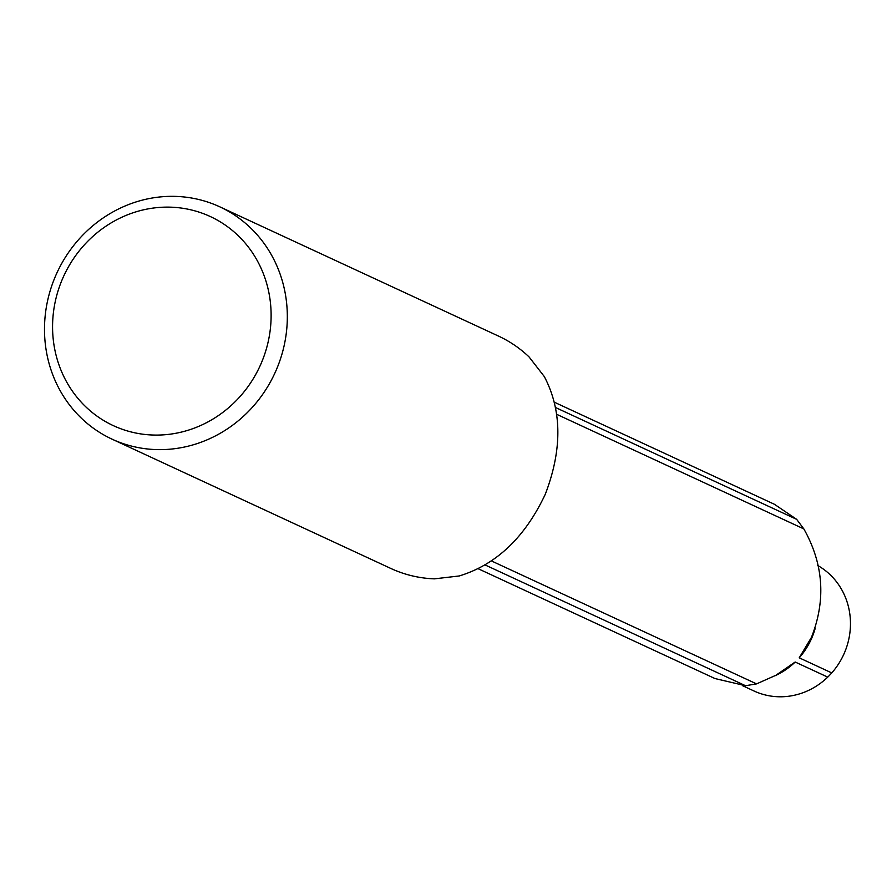 <?xml version="1.0" encoding="UTF-8"?>
<svg xmlns="http://www.w3.org/2000/svg" width="892" height="892" viewBox="0 0 892 892"><rect width="100%" height="100%" fill="white"/><g stroke="black" fill="none" stroke-linecap="round" stroke-linejoin="round"><path stroke-width="1.34" d="M219.778 206.821L498.561 336.117A128.047 119.941 114.9 0 1 529.045 356.912L544.31 376.569C562.027 410.353 562.361 449.579 545.291 494.257C524.975 537.397 496.298 564.625 459.257 575.964L434.382 578.852A128.047 119.941 114.9 0 1 390.819 568.449L112.035 439.154A128.047 119.941 114.9 0 1 55.371 276.409A128.047 119.941 114.9 0 1 219.778 206.821A128.047 119.941 114.9 0 1 276.442 369.578A128.047 119.941 114.9 0 1 112.035 439.154M62.362 279.185A115.246 107.943 114.9 0 1 207.055 215.106A115.246 107.943 114.9 0 1 261.323 363.033A115.246 107.943 114.9 0 1 116.629 427.101A115.246 107.943 114.9 0 1 62.362 279.185M714.971 678.544L745.534 685.714L484.847 564.826M742.356 685.591L754.063 691.021A70.423 65.963 -65.1 0 0 827.743 677.117A113.329 106.148 114.9 0 0 831.768 672.914L799.221 657.817L811.452 637.356C826.081 600.104 823.55 563.967 803.848 528.923L796.645 519.334L774.423 504.281L554.099 402.102M827.743 677.117L795.162 662.02L775.873 675.277L756.561 683.885L745.534 685.714M831.768 672.914A70.423 65.963 -65.1 0 0 844.49 652.743A70.423 65.963 -65.1 0 0 817.763 565.517M796.645 519.334L555.315 407.421M756.561 683.885L491.224 560.834M803.848 528.923L556.496 414.223M799.221 657.817A70.423 65.963 -65.1 0 0 811.943 637.657A70.423 65.963 -65.1 0 0 815.11 628.693M775.07 675.735A70.423 65.963 -65.1 0 0 795.196 662.02M477.889 568.594L714.938 678.533"/></g></svg>
